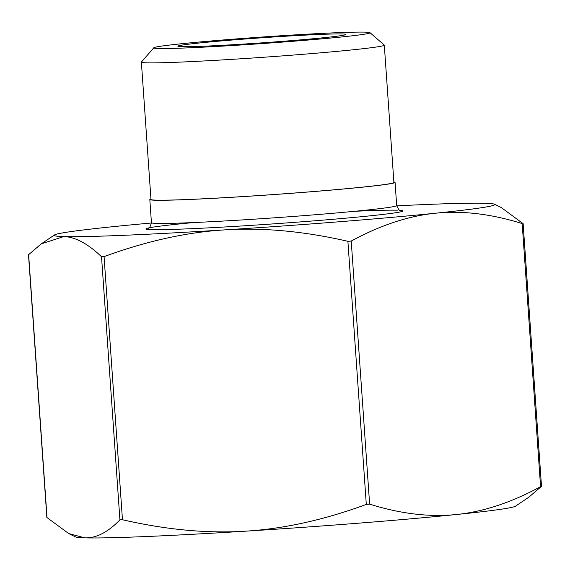 <?xml version="1.0" encoding="UTF-8"?>
<svg xmlns="http://www.w3.org/2000/svg" width="570" height="570" viewBox="0 0 570 570"><rect width="100%" height="100%" fill="white"/><g stroke="black" fill="none" stroke-linecap="round" stroke-linejoin="round"><path stroke-width="0.85" d="M522.968 223.426L522.177 223.583C491.169 213.893 462.234 210.444 435.373 213.23A220.804 6.641 -4 0 0 494.411 204.195L501.23 207.516L523.132 223.661L541.5 486.331L528.782 497.24L515.522 506.167A220.804 6.641 176 0 1 456.435 514.51A220.804 6.641 176 0 1 245.713 531.169C284.045 528.796 324.237 519.883 366.303 504.414L369.631 504.151C400.639 513.841 429.573 517.296 456.435 514.51C483.31 511.803 511.354 502.526 540.581 486.687L541.365 486.524M494.411 204.195A220.804 6.641 -4 0 0 485.184 203.262A220.804 6.641 -4 0 0 396.713 205.848M351.227 241.053L347.899 241.317C304.052 231.249 262.969 227.437 224.651 229.888C186.319 232.254 146.127 241.174 104.068 256.635L101.524 256.742C87.794 243.604 75.197 236.878 63.747 236.586A220.804 6.641 -4 0 0 224.651 229.888A220.804 6.641 -4 0 0 435.373 213.23C408.498 215.93 380.454 225.207 351.227 241.053L369.631 504.151M122.465 519.74C166.312 529.808 207.394 533.613 245.713 531.169A220.804 6.641 176 0 1 84.816 537.859C96.273 538.244 107.972 532.238 119.921 519.847L122.465 519.74L104.068 256.635M151.449 222.998A220.804 6.641 -4 0 0 113.565 226.618A220.804 6.641 -4 0 0 54.478 234.961A220.804 6.641 -4 0 0 63.747 236.586L41.218 243.889L28.5 254.79L46.868 517.467L68.77 533.606L84.816 537.859A220.804 6.641 176 0 1 75.589 536.933L68.77 533.606M150.943 198.944A122.921 3.698 -4 0 0 149.817 199.529A122.921 3.698 -4 0 0 272.695 194.641A122.921 3.698 -4 0 0 395.067 182.379A122.921 3.698 -4 0 0 393.87 181.958M181.502 46.676A84.253 2.537 -4 0 0 273.115 42.052A84.253 2.537 -4 0 0 345.926 34.521A84.253 2.537 -4 0 0 261.73 37.791A84.253 2.537 -4 0 0 177.904 46.27A84.253 2.537 -4 0 0 181.502 46.676M365.356 32.141A108.4 3.256 176 0 1 369.987 32.661A108.4 3.256 176 0 1 262.136 43.569A108.4 3.256 176 0 1 153.815 47.773A108.4 3.256 176 0 1 247.487 38.083A108.4 3.256 176 0 1 365.356 32.141M153.815 47.773L141.424 62.023A121.759 3.662 -4 0 0 141.374 62.137A121.759 3.662 -4 0 0 263.091 57.292A121.759 3.662 -4 0 0 384.301 45.151A121.759 3.662 -4 0 0 384.237 45.044L369.987 32.661M141.374 62.137L150.979 199.45A121.759 3.662 -4 0 0 272.695 194.605A121.759 3.662 -4 0 0 393.906 182.464L384.301 45.151M522.177 223.583L540.581 486.687M347.899 241.317L366.303 504.414M101.524 256.742L119.921 519.847M47.032 517.702L28.635 254.598M400.546 210.48C399.869 211.306 398.58 209.667 396.684 205.556A122.921 3.698 176 0 1 274.32 217.818A122.921 3.698 176 0 1 151.435 222.706C150.131 227.038 149.084 228.841 148.3 228.121L148.307 228.114M397.326 210.209A128.734 3.869 -4 0 0 354.683 211.292M193.829 222.535A128.734 3.869 -4 0 0 163.148 229.639A128.734 3.869 -4 0 0 320.319 220.348A128.734 3.869 -4 0 0 400.111 210.344M396.684 205.556L395.067 182.379M151.435 222.706L149.817 199.529M54.478 234.961L41.218 243.889"/></g></svg>
